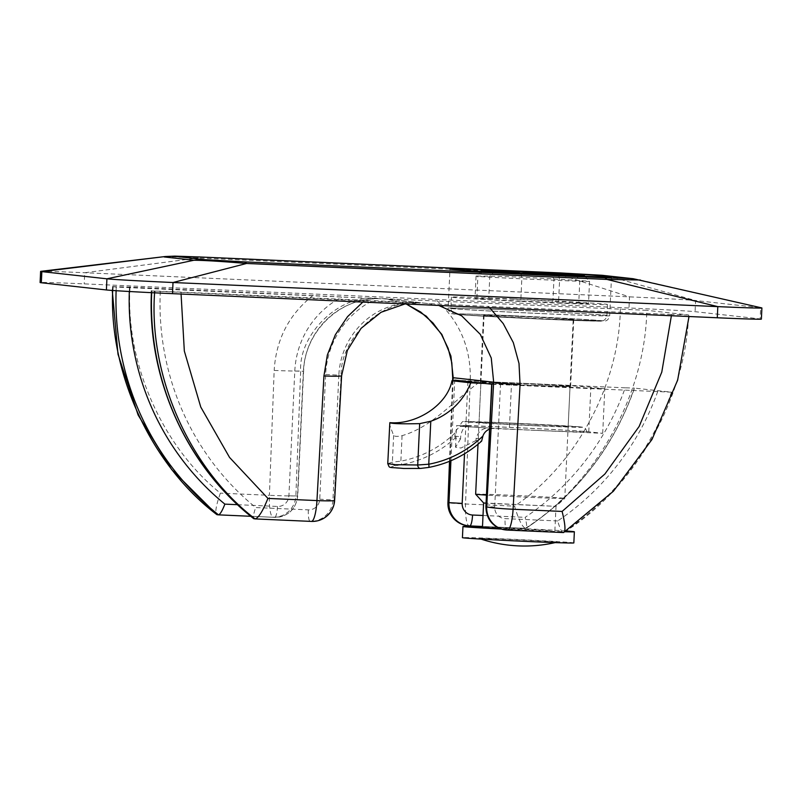 <?xml version="1.0" encoding="UTF-8"?>
<svg xmlns="http://www.w3.org/2000/svg" width="802" height="802" viewBox="0 0 802 802"><rect width="100%" height="100%" fill="white"/><g stroke="black" fill="none" stroke-linecap="round" stroke-linejoin="round"><path stroke-width="0.6" stroke-dasharray="4.01 3.01" d="M526.262 541.19A39.037 0.531 -177.3 0 1 479.185 538.483A39.037 0.531 -177.3 0 1 510.002 539.395A39.037 0.531 -177.3 0 1 557.079 542.152A39.037 0.531 -177.3 0 1 526.262 541.19M573.841 542.924A55.769 0.752 2.7 0 0 506.513 539.004A55.769 0.752 2.7 0 0 462.423 537.671M501.39 529.059A55.769 0.752 2.7 0 0 530.272 530.443A55.769 0.752 2.7 0 0 565.099 531.756M566.242 531.004A55.769 0.752 2.7 0 0 507.044 527.866A55.769 0.752 2.7 0 0 482.473 526.874M483.606 502.934L556.027 506.353L486.062 503.235M475.646 494.192A44.611 0.601 -177.3 0 1 510.914 495.265A44.611 0.601 -177.3 0 1 564.768 498.393A44.611 0.601 -177.3 0 1 564.768 498.403A44.611 0.601 -177.3 0 1 529.5 497.32A44.611 0.601 -177.3 0 1 486.443 495.095M482.453 527.445L551.345 530.483L500.378 528.718M513.16 298.986A78.075 1.053 -177.3 0 1 607.415 304.459A78.075 1.053 -177.3 0 1 545.691 302.585A78.075 1.053 -177.3 0 1 451.446 297.101A78.075 1.053 -177.3 0 1 513.16 298.986M519.345 316.459A44.611 0.601 -177.3 0 1 573.199 319.597A44.611 0.601 -177.3 0 1 537.931 318.524A44.611 0.601 -177.3 0 1 484.077 315.387A44.611 0.601 -177.3 0 1 519.345 316.459M495.355 270.835L489.801 276.129L488.749 298.414L476.849 298.344L477.892 276.068L489.801 276.129A37.925 0.511 -177.3 0 1 517.932 277.111A37.925 0.511 -177.3 0 1 553.961 278.976L579.806 280.58A37.925 0.511 -177.3 0 1 589.55 281.372A37.925 0.511 -177.3 0 1 589.55 281.382A37.925 0.511 -177.3 0 1 587.706 281.452A37.925 0.511 -177.3 0 1 559.575 280.469L521.831 278.795A37.925 0.511 -177.3 0 1 485.801 276.941A37.925 0.511 -177.3 0 1 476.047 276.139A37.925 0.511 -177.3 0 1 476.057 276.129A37.925 0.511 -177.3 0 1 477.892 276.068L483.456 270.775M488.749 298.414A37.925 0.511 -177.3 0 1 516.879 299.397A37.925 0.511 -177.3 0 1 552.909 301.251L553.961 278.976L550.092 273.261M575.936 274.865L579.806 280.58L578.753 302.855L552.909 301.251M578.753 302.855A37.925 0.511 -177.3 0 1 588.508 303.657A37.925 0.511 -177.3 0 1 586.653 303.737A37.925 0.511 -177.3 0 1 558.523 302.755L559.575 280.469L558.753 275.276M520.999 273.562L521.831 278.795L520.779 301.081L558.523 302.755M520.779 301.081A37.925 0.511 -177.3 0 1 484.749 299.226A37.925 0.511 -177.3 0 1 475.005 298.414A37.925 0.511 -177.3 0 1 476.849 298.344M536.628 430.363A63.579 0.862 -177.3 0 1 459.887 425.902A63.579 0.862 -177.3 0 1 510.142 427.426A63.579 0.862 -177.3 0 1 586.894 431.887A63.579 0.862 -177.3 0 1 536.628 430.363M534.784 385.361A44.611 0.601 -177.3 0 1 480.919 382.233A44.611 0.601 -177.3 0 1 516.197 383.306A44.611 0.601 -177.3 0 1 570.052 386.434A44.611 0.601 -177.3 0 1 534.784 385.361M514.303 423.406A44.611 0.601 2.7 0 0 479.035 422.333A44.611 0.601 2.7 0 0 532.889 425.471A44.611 0.601 2.7 0 0 568.157 426.534A44.611 0.601 2.7 0 0 514.303 423.406M460.849 380.8L480.488 381.411C454.574 399.737 432.719 426.885 402.073 435.656C397.732 436.659 394.915 436.599 393.632 435.466L389.592 424.859M484.949 383.466L604.808 388.769L590.863 387.226A66.917 0.902 2.7 0 0 511.546 382.785L480.488 381.411M420.679 468.418C393.241 468.659 385 467.746 395.957 465.681L402.143 464.498A111.538 109.052 96.3 0 0 455.035 438.203L460.579 438.814L460.679 436.769C461.802 429.25 464.719 425.591 469.411 425.812A66.917 0.902 2.7 0 0 456.538 425.742A66.917 0.902 2.7 0 0 490.192 428.118C482.984 427.616 478.283 431.065 476.087 438.473L475.987 440.519L481.531 441.13A111.538 109.052 -83.7 0 1 428.629 467.436M475.987 440.519L461 448.017L455.526 447.265L460.579 438.814M455.035 438.203L455.035 432.95A11.158 10.907 -83.7 0 1 465.862 425.421L509.44 427.346A66.917 0.902 -177.3 0 1 588.758 431.787L602.703 433.331L493.741 428.509A11.158 10.907 96.3 0 0 489.561 429.16M455.035 432.95A108.19 105.784 -83.7 0 1 400.87 461.13L392.368 462.193L387.757 463.656M602.703 433.331L604.808 388.769M402.073 435.656L400.87 461.13A3.348 0.672 -100.6 0 0 402.143 464.498M393.632 435.466L392.368 462.193A3.348 3.218 -105.7 0 0 395.957 465.681M519.225 316.449A45.173 0.612 2.7 0 0 483.516 315.366A45.173 0.612 2.7 0 0 538.052 318.534A45.173 0.612 2.7 0 0 573.761 319.617A45.173 0.612 2.7 0 0 519.225 316.449M534.904 385.371A45.173 0.612 -177.3 0 1 480.368 382.203A45.173 0.612 -177.3 0 1 516.077 383.296A45.173 0.612 -177.3 0 1 570.613 386.464A45.173 0.612 -177.3 0 1 534.904 385.371M362.845 302.083L364.399 300.91L151.738 290.996A273.261 267.186 96.3 0 0 151.668 292.68M671.384 315.737L671.454 314.504L688.597 314.955C685.79 399.145 634.402 488.538 563.515 532.558L563.014 532.508A273.261 267.186 96.3 0 0 671.474 392.188L634.522 388.108C613.67 447.125 577.53 493.862 526.112 528.317L525.831 528.388C527.064 527.756 526.854 524.077 525.17 517.35A262.104 256.279 96.3 0 0 625.229 387.817L634.292 388.068A273.261 267.186 -83.7 0 1 525.831 528.388L525.32 528.338C595.445 484.228 645.339 394.674 646.783 310.324L381.812 298.585L386.544 298.945L406.333 304.008M689.008 316.519L688.597 314.955L646.783 310.324M469.772 525.912L525.32 528.338C521.992 526.583 518.413 519.195 514.553 506.162L465.521 503.997L470.303 379.105A22.306 0.622 2.2 0 1 452.699 377.822M40.812 271.347A55.769 0.752 -177.3 0 1 84.711 272.74L629.51 296.85A55.769 0.752 -177.3 0 1 695.605 300.55L760.677 307.757A55.769 0.752 -177.3 0 1 761.75 307.908M761.379 319.106A55.769 0.752 2.7 0 0 760.146 318.895L695.083 311.687A55.769 0.752 2.7 0 0 628.989 307.988L84.19 283.878A55.769 0.752 2.7 0 0 40.1 282.535M364.399 300.91L419.667 303.066C383.206 298.063 340.018 337.863 341.131 375.436L334.143 500.087L332.96 499.957L338.845 375.186L341.131 375.436A22.306 1.223 3.2 0 1 341.612 375.727M404.96 303.948L419.667 303.066L416.509 302.715L372.559 300.62A86.997 85.062 96.3 0 0 325.632 374.444L319.747 499.215A11.158 10.907 -83.7 0 1 308.319 509.871L255.698 507.546A262.104 256.279 -83.7 0 1 160.31 291.216L372.559 300.62M160.31 291.216L151.738 290.996M116.11 290.705A273.261 267.186 -83.7 0 1 116.26 287.066L381.03 298.785L130.014 287.146L112.39 286.605L112.26 290.444M237.532 504.689L277.482 506.463A11.158 10.907 96.3 0 0 288.91 495.806L294.795 371.035L303.607 371.306C304.519 330.805 341.492 296.209 380.639 298.775L381.03 298.785A75.839 74.155 96.3 0 0 303.367 371.256L297.482 496.027L295.878 495.847L300.66 370.955C298.685 333.281 340.91 293.372 377.451 298.394M116.26 287.066L112.871 286.695M381.812 298.585L428.769 303.627L488.197 306.394L489.611 307.687M671.454 314.504L488.197 306.394M165.182 256.53L557.941 273.993C582.723 274.304 600.287 275.216 610.623 276.72L695.605 300.55L695.083 311.687M633.199 278.725A55.769 54.526 -83.7 0 1 640.317 280.008L760.677 307.757L760.146 318.895M603.505 275.437A55.769 54.526 -83.7 0 1 610.623 276.72L640.146 279.888M560.367 272.931A55.769 11.669 92.5 0 0 557.941 273.993L629.51 296.85L628.989 307.988M200.019 256.981A55.769 11.669 92.5 0 0 197.593 258.043L84.711 272.74L84.19 283.878M671.474 392.188L491.927 384.238M454.744 380.118L467.957 380.86L464.518 453.792M625.229 387.817L467.957 380.86M438.744 305.442L428.769 303.627M334.624 500.368A22.306 1.223 3.2 0 0 334.143 500.087A22.306 21.814 -83.7 0 1 311.296 521.4L253.993 518.784C252.83 517.861 253.402 514.112 255.698 507.546M657.76 391.426A262.104 256.279 -83.7 0 1 557.711 520.949C559.606 527.706 561.38 531.556 563.014 532.508L507.556 530.092M288.91 495.806L297.482 496.027A22.306 21.814 -83.7 0 1 274.635 517.34L216.911 514.683C214.786 512.979 215.928 505.801 220.37 493.15C162.074 446.423 125.312 362.604 130.014 287.146M277.482 506.463A11.158 2.336 92.5 0 1 274.665 517.34C288.129 516.598 295.808 509.511 297.722 496.067L303.607 371.306L300.66 370.955A22.306 0.622 2.2 0 1 274.174 370.424L269.402 495.315L220.37 493.15M512.638 310.123A78.075 1.053 -177.3 0 1 606.893 315.597A78.075 1.053 -177.3 0 1 545.17 313.722A78.075 1.053 -177.3 0 1 450.914 308.249A78.075 1.053 -177.3 0 1 512.638 310.123M513.531 315.818A72.501 0.982 -177.3 0 1 599.465 320.63A72.501 0.982 -177.3 0 1 543.746 319.166A72.501 0.982 -177.3 0 1 457.812 314.354A72.501 0.982 -177.3 0 1 513.531 315.818M535.916 425.802A59.117 0.802 -177.3 0 1 465.852 421.882A59.117 0.802 -177.3 0 1 511.285 423.075A59.117 0.802 -177.3 0 1 581.35 426.995A59.117 0.802 -177.3 0 1 535.916 425.802M476.087 438.473L482.202 439.155M454.564 436.087L460.679 436.769M465.862 425.421L469.411 425.812M490.192 428.118L493.741 428.509M509.44 427.346L511.546 382.785M588.758 431.787L590.863 387.226M545.751 313.793A80.862 1.093 -177.3 0 1 448.128 308.118A80.862 1.093 -177.3 0 1 512.057 310.053A80.862 1.093 -177.3 0 1 609.67 315.727A80.862 1.093 -177.3 0 1 545.751 313.793M512.959 315.757A75.288 1.023 2.7 0 0 455.095 314.234A75.288 1.023 2.7 0 0 544.327 319.226A75.288 1.023 2.7 0 0 602.192 320.75A75.288 1.023 2.7 0 0 512.959 315.757M453.08 380.709L450.012 461.1M450.945 460.709L454.714 380.699M525.831 528.388L482.493 526.473L525.861 528.388M274.635 517.34L250.785 516.288L274.665 517.34A11.158 2.336 92.5 0 1 274.635 517.34M470.303 379.105C470.784 347.888 459.706 321.762 437.07 300.73M620.337 308.84C619.264 384.459 576.217 464.749 514.553 506.162M483.015 515.486L525.17 517.35M557.711 520.949L505.09 518.623A11.158 10.907 -83.7 0 1 494.714 507.004L500.498 384.459M313.281 295.256C289.121 314.214 276.078 339.266 274.174 370.424M181.142 292.8L181.072 294.033M294.795 371.035A86.997 85.062 -83.7 0 1 341.722 297.201M129.473 287.808A262.104 256.279 96.3 0 0 129.322 291.507M325.632 374.444L338.845 375.186A75.839 74.155 -83.7 0 1 416.509 302.715M505.481 529.911A22.306 21.814 96.3 0 0 506.884 530.022A11.158 2.336 -87.5 0 1 505.09 518.623M467.756 525.741A22.306 21.814 96.3 0 0 469.16 525.841A22.306 4.662 -87.5 0 1 465.521 503.997A22.306 0.622 2.2 0 1 447.927 502.714M273.031 517.17A22.306 21.814 96.3 0 0 295.878 495.847A22.306 0.622 2.2 0 1 269.402 495.315A22.306 4.662 92.5 0 0 273.031 517.17M308.319 509.871A11.158 2.336 92.5 0 0 310.123 521.27A22.306 21.814 96.3 0 0 332.96 499.957L319.747 499.215M494.714 507.004L485.902 506.734M479.185 538.483A139.418 139.418 0 0 0 481.05 539.104M554.864 530.864L556.027 506.353L564.768 498.403L573.199 319.597M607.415 304.459L606.893 315.597C605.801 320.84 601.871 320.95 602.543 320.8L543.756 319.166L465.952 315.036L454.724 313.823C455.416 314.043 451.526 313.592 450.914 308.249L451.446 297.101M484.077 315.387L478.002 444.238M481.19 271.457L476.057 276.129L475.005 298.414M589.55 281.382L588.508 303.657M584.929 276.299L589.55 281.372M555.164 542.603A139.418 139.418 0 0 0 557.079 542.152M586.894 431.887C584.738 425.641 584.057 427.927 581.129 426.965L511.265 423.075L463.787 421.651C462.754 420.98 461.461 422.393 459.887 425.902M479.035 422.333L480.919 382.233M455.526 447.265L456.538 425.742M568.157 426.534L570.052 386.434M611.515 276.74L609.67 315.727C608.598 320.94 604.718 321.071 605.37 320.92L544.337 319.226L463.546 314.935L451.947 313.692C451.927 314.554 447.105 310.143 448.128 308.118L449.972 269.121M480.368 382.203L483.516 315.366M406.223 303.998L386.544 298.945L428.799 303.627M452.589 380.719L449.511 461.31M570.613 386.464L573.761 319.617"/><path stroke-width="1.2" d="M482.473 526.874A55.769 0.752 2.7 0 0 462.954 526.523L462.423 537.671A55.769 0.752 2.7 0 0 529.751 541.581A55.769 0.752 2.7 0 0 573.841 542.924L574.362 531.776A55.769 0.752 2.7 0 0 566.242 531.004M565.099 531.756A55.769 0.752 2.7 0 0 574.362 531.776M483.456 270.775L520.929 273.101L584.247 275.547L519.355 271.667L483.456 270.775M486.443 495.095A44.611 0.601 -177.3 0 1 475.646 494.192L478.002 444.238M486.062 503.235L483.606 502.934L482.453 527.445L500.378 528.718M462.954 526.523A55.769 0.752 2.7 0 0 501.39 529.059M430.784 421.24L428.759 464.218L417.722 465L395.416 464.699L387.757 463.656L389.832 422.664C391.366 423.707 401.311 424.027 419.667 423.636L430.784 421.24A66.917 65.433 96.3 0 0 470.784 382.835L451.947 380.75L460.849 380.8M470.784 382.835L484.949 383.466M489.561 429.16A11.158 10.907 96.3 0 0 482.914 436.037A108.19 105.784 96.3 0 1 428.759 464.218A3.348 0.672 79.4 0 1 428.669 467.436A3.348 0.672 79.4 0 1 428.629 467.436L420.679 468.418A3.348 2.596 87.1 0 1 420.489 468.438L403.707 468.478C386.965 466.834 390.183 468.789 387.757 463.656M482.914 436.037L481.641 441.09C466.323 454.804 448.669 463.586 428.669 467.436L420.489 468.438A3.348 2.596 87.1 0 1 417.722 465L419.667 423.636M451.947 380.75C447.636 404.218 417.2 424.94 389.832 422.664M513.892 271.066A80.862 1.093 2.7 0 0 449.972 269.121A80.862 1.093 2.7 0 0 547.586 274.795A80.862 1.093 2.7 0 0 611.515 276.74A80.862 1.093 2.7 0 0 513.892 271.066M181.072 294.033L184.33 351.035L200.761 407.045L229.542 457.421L267.918 498.413C262.855 511.004 258.605 517.831 255.176 518.914L253.763 518.693C186.154 465.721 146.786 378.013 151.498 290.956M255.136 518.914C189.452 468.849 148.19 375.356 154.696 291.327M505.481 529.911L506.022 529.972A22.306 22.306 0 0 0 507.486 530.082A22.306 4.662 -87.5 0 1 507.425 530.082A22.306 21.814 -83.7 0 1 486.684 506.834L486.142 506.774A22.306 21.814 96.3 0 0 505.481 529.911C492.919 527.365 486.383 519.636 485.902 506.734L491.927 384.238L454.744 380.118L454.714 380.699M244.099 261.863L604.447 277.813L629.68 278.454L599.996 275.166L560.528 272.951A55.769 11.669 92.5 0 0 560.367 272.931L200.019 256.981A55.769 11.669 92.5 0 1 200.179 257.001L174.946 256.349A55.769 54.526 -83.7 0 0 164.209 256.961L193.894 260.249A55.769 54.526 -83.7 0 1 204.63 259.637L244.099 261.863A55.769 11.669 92.5 0 1 246.555 263.467C221.863 261.402 204.31 260.329 193.894 260.249L106.917 278.815L41.854 271.617A55.769 0.752 -177.3 0 1 40.621 271.397A55.769 0.752 -177.3 0 1 40.812 271.347L165.182 256.53L41.854 271.617L41.323 282.755L106.395 289.953A55.769 0.752 2.7 0 0 172.49 293.652L717.289 317.772A55.769 0.752 2.7 0 0 761.379 319.106L761.9 307.968A55.769 0.752 -177.3 0 1 717.81 306.625L173.011 282.515A55.769 0.752 -177.3 0 1 106.917 278.815L106.395 289.953M40.621 271.397L40.1 282.535A55.769 0.752 2.7 0 0 41.323 282.755M629.68 278.454A55.769 54.526 -83.7 0 1 633.189 278.725L761.75 307.908A55.769 0.752 -177.3 0 1 761.9 307.968M640.317 280.008L606.903 279.417L717.81 306.625L717.289 317.772M604.447 277.813A55.769 11.669 92.5 0 1 606.903 279.417L246.555 263.467L173.011 282.515L172.49 293.652M633.189 278.725A55.769 54.526 -83.7 0 1 633.199 278.725L603.505 275.437A55.769 54.526 -83.7 0 0 599.996 275.166M112.871 286.695C107.739 370.875 150.495 464.538 216.941 514.683L171.588 469.491L138.144 415.085L118.014 354.294L112.26 290.444M129.322 291.507A262.104 256.279 96.3 0 0 224.871 504.127C222.334 510.673 220.219 514.252 218.515 514.854L216.941 514.683M406.333 304.008L426.253 316.158L441.842 334.414L450.914 356.038L453.2 377.712L493.671 382.193A22.306 1.223 3.2 0 0 520.067 384.619L513.079 509.26A22.306 1.223 3.2 0 1 486.684 506.834L493.671 382.193L491.255 358.023L480.328 334.384L461.651 315.818L438.744 305.442M218.575 514.864L250.785 516.288L218.515 514.854A273.261 267.186 -83.7 0 1 116.11 290.705M452.589 380.719L452.699 377.822A22.306 0.622 2.2 0 1 453.2 377.712L453.08 380.709M267.918 498.413L316.95 500.578A22.306 4.662 92.5 0 1 311.366 521.41L255.176 518.914M323.938 375.938A22.306 1.223 3.2 0 0 341.612 375.727L334.624 500.368A22.306 1.223 3.2 0 1 316.95 500.578L323.938 375.938L327.356 354.985L335.356 334.735L347.517 316.69L362.845 302.083M563.606 532.568L507.486 530.082A22.306 4.662 -87.5 0 0 513.079 509.26L562.112 511.435C565.33 524.388 565.811 531.425 563.545 532.568L613.39 491.235L651.966 439.506L677.64 380.158L689.008 316.519M558.753 275.276L558.673 274.775M151.668 292.68A273.261 267.186 96.3 0 0 253.993 518.784M334.624 500.368A22.306 22.306 0 0 1 311.366 521.41A22.306 4.662 92.5 0 1 311.296 521.4L255.317 518.924M450.012 461.1L448.418 502.603L448.96 502.664L450.945 460.709M464.518 453.792L462.183 503.395A11.158 10.907 96.3 0 0 472.548 515.024A11.158 2.336 -87.5 0 1 469.731 525.912L468.298 525.801A22.306 21.814 -83.7 0 0 469.701 525.901A11.158 2.336 -87.5 0 0 469.731 525.912L482.493 526.473L469.772 525.912M563.545 532.568L507.556 530.092M560.528 272.951L200.179 257.001M174.946 256.349L204.63 259.637M489.611 307.687L503.235 323.587L513.32 342.614L519.004 363.476L520.067 384.619M562.112 511.435L604.878 474.032L639.154 426.443L661.77 372.158L671.384 315.737M472.548 515.024L483.015 515.486M129.994 287.828L130.014 287.146M224.871 504.127L237.532 504.689M449.511 461.31L447.927 502.714A22.306 0.622 2.2 0 1 448.418 502.603A22.306 21.814 96.3 0 0 467.756 525.741L468.298 525.801A22.306 21.814 -83.7 0 1 448.96 502.664L462.183 503.395M481.05 539.104A139.418 139.418 0 0 0 555.164 542.603M584.247 275.547L584.929 276.299M481.892 270.825L481.19 271.457M483.606 502.944L475.646 494.192M200.019 256.981L174.846 256.119L165.182 256.53M560.367 272.931L603.505 275.437M491.676 384.208L485.902 506.734M447.927 502.714A22.306 22.306 0 0 0 467.756 525.741M452.699 377.822L451.827 362.865L448.138 348.359L441.461 334.374L432.98 322.965L420.719 312.038L406.223 303.998M341.612 375.727L347.356 350.384L361.05 328.369L381.05 312.279L404.96 303.948"/></g></svg>
